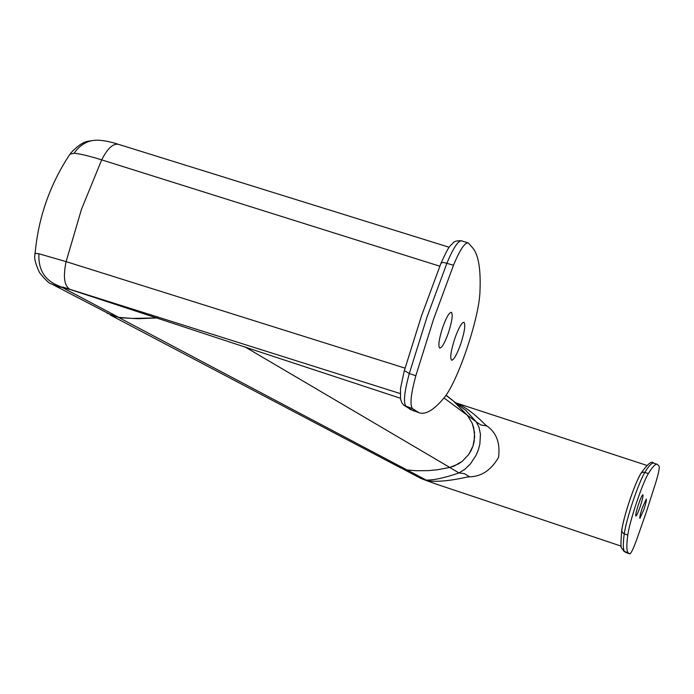 <?xml version="1.0" encoding="UTF-8"?>
<svg xmlns="http://www.w3.org/2000/svg" width="694" height="694" viewBox="0 0 694 694"><rect width="100%" height="100%" fill="white"/><g stroke="black" fill="none" stroke-linecap="round" stroke-linejoin="round"><path stroke-width="1.04" d="M439.814 266.201L101.688 159.872C89.11 155.968 79.923 153.756 74.137 153.244L69.877 154.268C49.968 184.37 38.378 217.404 35.116 253.362M70.432 289.563L56.44 286.11L51.425 283.889C49.491 283.855 45.509 280.064 39.471 272.508C35.394 263.711 33.919 257.665 35.038 254.36L34.726 253.614L35.255 253.327L38.925 253.761L66.112 261.629L81.476 209.284L101.688 159.872C107.639 148.195 113.304 143.042 118.7 144.404L448.315 246.995M400.117 393.524L62.547 286.986M69.383 288.93C64.178 285.399 63.085 276.299 66.112 261.629L405.053 368.141M156.965 317.887L132.32 318.442L118.743 317.358L113.564 316.212L52.97 284.705M38.925 253.761C38.153 269.22 44.373 279.751 57.567 285.381L61.992 287.325L64.429 287.602M74.137 153.244C80.955 143.398 89.96 139.13 101.15 140.422C106.182 140.951 111.786 142.201 117.954 144.178M62.92 287.108L400.377 398.217M446.042 395.155L453.251 400.863L467.452 415.359L472.215 423.262L473.69 427.669L474.67 436.925L472.961 446.121L471.139 450.449L468.719 454.475L462.291 461.293L458.422 463.939L449.781 467.426L437.645 469.734L428.441 470.636L416.148 470.732L406.988 469.968L400.698 467.895L110.337 315.059M157.122 317.939L137.889 318.711L121.511 317.809L118.795 317.514L107.171 313.237M455.837 402.884L456.374 403.11C465.101 406.84 474.618 413.928 484.924 424.372L486.806 425.925C496.47 432.562 500.383 443.05 498.535 457.372C491.17 470.107 481.506 476.587 469.56 476.813L467.062 477.082C452.011 480.482 439.614 481.818 429.89 481.081L427.504 480.933L436.231 484.108L482.469 499.541M402.78 468.892L420.26 478.105L426.263 480.092C434.097 480.179 445.001 477.784 458.986 472.918L449.686 467.452L454.145 466.03L462.247 461.328L468.702 454.492L472.961 446.121L474.149 441.566L474.514 432.215L472.189 423.201L467.392 415.281L476.292 421.891L465.917 410.466L453.919 401.444M469.56 476.813L464.373 473.629L458.986 472.918L464.52 469.569L470.367 463.991L476.049 455.316L478.348 449.79L479.858 444.117L480.456 434.297L478.955 427.088L476.292 421.891L480.864 424.988L486.806 425.925M429.89 481.081L426.263 480.092L427.504 480.933L426.61 480.647L436.231 484.108M638.445 504.547C636.277 511.252 635.418 515.087 635.86 516.05C636.693 515.72 638.176 512.45 640.319 506.247C642.479 499.567 643.338 495.742 642.904 494.744C642.08 495.065 640.588 498.327 638.445 504.547M642.245 507.991C640.302 514.028 639.521 517.481 639.903 518.357L643.919 509.5C645.862 503.48 646.643 500.018 646.261 499.133L642.245 507.991M646.418 511.756L636.493 540.201C633.18 549.101 630.95 553.665 629.796 553.89L628.4 552.971C626.552 551.678 626.352 545.71 627.801 535.057C629.371 521.897 642.514 482.668 648.422 473.499C652.594 466.646 655.57 463.592 657.348 464.338L659.118 466.168C659.69 467.73 658.563 473.265 655.709 482.781L646.418 511.756M460.738 343.929C464.59 331.845 465.665 324.627 463.982 322.302C461.727 322.363 458.665 327.785 454.796 338.559C450.926 350.748 449.851 357.965 451.56 360.212C453.833 360.073 456.895 354.643 460.738 343.929M448.419 332.799C452.054 321.374 453.043 314.538 451.395 312.309C449.218 312.343 446.303 317.436 442.651 327.577C438.998 339.088 438.009 345.924 439.675 348.093C441.878 347.989 444.793 342.888 448.419 332.799M433.516 319.327L453.503 265.221C459.957 249.675 464.885 242.258 468.303 242.961L473.022 248.287C478.556 255.201 480.873 269.498 479.979 291.168C479.433 318.034 457.199 383.487 443.431 398.608C433.49 410.345 425.309 415.038 418.907 412.678L412.557 408.645C409.686 405.313 410.787 394.339 415.845 375.706L433.516 319.327M61.992 287.325L118.743 317.358M467.452 415.359L443.995 397.931M449.781 467.426L244.8 346.792M406.988 469.968L118.795 317.514M426.263 480.092L407.178 469.994M436.335 484.143L469.057 495.074M657.105 464.26L653.852 463.193C652.056 462.438 649.055 465.483 644.865 472.328C641.542 478.045 637.543 487.787 632.867 501.562C628.278 515.434 625.407 526.199 624.244 533.868L622.188 532.333L621.772 530.043C622.856 522.946 625.459 513.152 629.597 500.652C633.804 488.246 637.465 479.354 640.562 473.985L641.69 472.692L643.381 472.137L648.422 473.499M621.893 529.643C622.934 522.747 625.502 513.092 629.605 500.669M629.623 500.634C633.813 488.316 637.404 479.589 640.389 474.462M627.801 535.057L624.244 533.868C622.813 544.521 623.039 550.498 624.912 551.799L629.753 553.873M624.374 551.565L626.396 552.745M621.694 530.589C620.15 552.71 621.113 545.649 623.75 551.157L628.4 552.971M467.851 242.813L461.831 240.913C458.378 240.202 453.416 247.611 446.953 263.139L426.949 317.21L409.295 373.563L415.845 375.706M440.898 263.815L441.54 262.705L443.752 262.462L453.503 265.221M404.455 370.605L409.295 373.563C404.246 392.188 403.179 403.171 406.094 406.511L410.926 409.729L417.328 411.828M405.088 406.085L413.745 410.978M404.246 370.943L400.49 388.579L400.542 399.145L401.913 402.954L403.943 405.331L412.557 408.645M70.571 153.253C84.009 138.869 89.361 141.715 92.484 140.526M453.251 400.863L445.912 395.346M469.135 495.1L621.199 546.161M646.964 465.44L455.776 402.832M465.917 410.466L457.285 403.977M420.92 478.452L426.61 480.647M625.572 552.381L629.796 553.89M640.935 473.369C647.736 463.792 651.944 460.374 653.566 463.106M409.694 409.174L418.907 412.678M404.316 370.709L421.449 316.013L440.881 263.52M441.063 263.061C450.267 242.935 449.851 246.838 453.13 242.969C453.867 241.417 456.6 240.679 461.319 240.757"/></g></svg>
